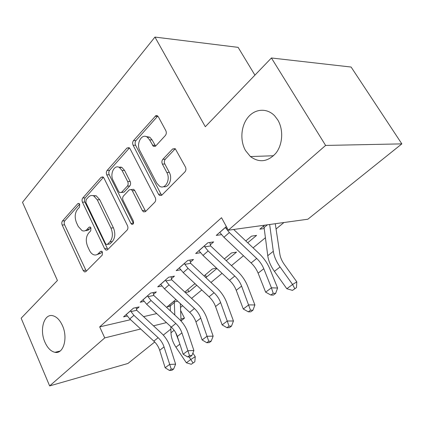 <?xml version="1.0" encoding="UTF-8"?>
<svg xmlns="http://www.w3.org/2000/svg" width="423" height="423" viewBox="0 0 423 423"><rect width="100%" height="100%" fill="white"/><g stroke="black" fill="none" stroke-linecap="round" stroke-linejoin="round"><path stroke-width="0.63" d="M79.683 204.219L78.916 203.368L77.806 203.632L62.461 220.996C61.679 222.112 61.589 223.46 62.197 225.052L83.172 270.514L84.531 271.926L85.864 271.592L102.234 255.122L102.461 252.156L101.546 251.188L100.484 251.426L98.326 253.615C96.925 254.979 95.36 255.349 93.626 254.731C91.923 254.038 90.533 252.568 89.454 250.331L87.635 246.456C85.578 241.163 85.906 236.706 88.613 233.084L90.718 230.847L90.934 227.897L90.099 226.992L89.004 227.241L86.916 229.488C85.472 230.958 83.87 231.349 82.094 230.651L78.287 226.527L76.51 222.741C74.501 217.559 74.808 213.129 77.435 209.443L79.476 207.154L79.683 204.219M245.562 150.63L250.405 156.552C259.373 163.088 267.907 161.919 276.008 153.047C282.807 144.317 283.622 129.533 277.747 119.899L274.733 115.907C267.029 107.712 254.969 108.648 247.957 117.409C240.872 126.086 239.862 140.796 245.562 150.63M44.933 342.196C47.55 348.034 50.903 351.407 54.979 352.317C63.461 354.389 68.209 337.85 62.403 325.514C59.881 320.047 56.724 316.795 52.944 315.754C44.092 313.168 39.233 329.797 44.933 342.196M165.367 135.503C166.451 134.059 166.599 132.441 165.816 130.638L158.366 116.833L157.25 115.696L155.891 115.632L133.494 140.616C132.51 141.985 132.378 143.534 133.108 145.258L158.498 194.252L159.598 195.474L161.84 195.151L184.946 171.897C186.083 170.485 186.242 168.851 185.433 166.99L175.228 148.669L172.61 148.97L162.829 159.312C161.76 160.698 161.612 162.295 162.384 164.098L166.842 172.531C170.918 179.564 165.144 190.086 159.492 186.168L156.679 183.011L139.86 150.683C135.857 143.746 141.763 132.896 147.326 137.216L149.605 139.907L153.316 146.3L155.749 145.956L165.367 135.503M228.325 230.212L325.615 145.433L401.85 143.873L307.87 219.214L228.325 230.212L221.53 217.718L99.696 326.879L104.735 337.908L140.685 328.999M154.718 341.995L127.942 363.463L49.639 385.924L21.15 318.212L57.417 280.502L22.509 202.31L154.95 37.076L205.308 126.726L271.423 57.983L325.615 145.433M49.639 385.924L104.735 337.908M103.952 178.067L102.937 176.92L101.076 177.3L82.771 198.012C81.935 199.196 81.835 200.602 82.474 202.236L104.671 248.75L105.977 250.13L107.537 249.782L127.101 230.096C128.058 228.891 128.185 227.41 127.476 225.66L103.952 178.067M107.125 170.458L126.937 148.034L129.137 147.664L130.035 148.716L155.225 197.567C155.987 199.37 155.844 200.925 154.802 202.226L145.554 211.532L143.534 211.87L142.361 210.591L132.314 190.725L131.236 189.525L129.216 189.879L123.468 195.997C122.522 197.25 122.395 198.741 123.104 200.465L133.319 220.97C133.927 223.312 133.404 224.439 131.749 224.354L130.892 223.429L106.781 174.879C106.104 173.203 106.215 171.727 107.125 170.458L109.573 170.347L129.401 147.992L126.937 148.034M254.921 75.141L238.123 47.36L154.95 37.076M210.3 244.811L213.647 241.893L207.889 242.765L195.669 253.499L200.608 252.69M247.725 242.776L256.602 235.378L251.516 236.15L245.795 240.946M171.431 278.746L174.429 276.124L168.682 277.213L157.721 286.842L162.004 285.99M205.515 277.335L206.493 277.144L216.893 268.473M204.029 275.939L212.367 268.949L216.555 268.161M136.444 309.282L139.156 306.918L133.441 308.171L123.553 316.859L127.318 316.002M175.905 299.505L166.99 306.971L170.263 306.231M99.696 326.879L130.585 319.677M143.54 316.658L156.716 313.586M169.93 310.508L170.374 310.403M180.547 307.431L182.604 305.739M191.566 298.384L201.803 289.977M210.966 282.448L222.064 273.337M231.444 265.633L243.484 255.746M253.091 247.857L265.417 237.731M276.24 228.843L283.939 222.524M185.343 292.579L188.88 291.822L196.758 285.255M184.788 292.06L194.231 284.145L195.331 283.923M153.491 294.403L156.341 291.918L150.604 293.091L140.203 302.234L144.211 301.377M226.215 260.705L236.542 252.097L231.439 252.97L224.333 258.929M190.339 262.239L193.507 259.473L187.749 260.462L176.185 270.62L180.774 269.784M264.587 225.2L259.849 229.166L264.222 228.542M226.337 226.559L216.264 235.41L221.594 234.643M271.423 57.983L351.111 67.046L401.85 143.873M180.663 310.54L184.465 318.149L181.044 320.888M170.876 329.041L163.299 335.116M153.464 325.832L166.456 322.612M180.975 319.011L184.465 318.149M188.88 291.822L187.743 289.586M206.493 277.144L205.308 274.865M85.356 230.635L87.164 230.577L88.566 229.89L89.327 229.213L86.916 229.488M90.797 227.643L89.327 229.213M96.941 254.625L100.732 253.271L98.326 253.615M102.229 251.754L100.732 253.271M79.624 204.108L64.862 220.753C64.079 221.864 63.989 223.212 64.592 224.798L86.297 271.154M103.413 177.29L85.197 197.827C84.357 199.011 84.256 200.412 84.896 202.035L107.86 249.459M86.133 199.677L85.922 202.643L105.517 243.569L106.416 244.52L107.527 244.277L109.869 241.898C112.782 238.17 113.147 233.559 110.969 228.071L97.274 199.852L93.806 195.992C91.786 195.066 89.967 195.463 88.349 197.192L86.133 199.677M107.405 244.388L109.943 243.949L107.527 244.277M92.727 195.6L96.233 195.812L99.701 199.656L113.396 227.791C115.574 233.263 115.204 237.858 112.291 241.581L109.943 243.949M131.918 189.478L133.684 189.351L134.763 190.546L145.66 211.426M109.573 170.347C108.663 171.616 108.547 173.086 109.229 174.757L133.478 223.418M122.099 170.527L119.466 167.524C114.342 164.113 109.578 173.996 113.126 180.447L118.599 191.429L119.677 192.634L121.607 192.269L127.328 186.131C128.291 184.846 128.418 183.339 127.704 181.604L122.099 170.527L124.552 170.411L121.919 167.423L118.408 167.064M121.338 192.513L124.05 192.09L121.607 192.269M124.552 170.411L130.152 181.456C130.866 183.185 130.739 184.687 129.776 185.972L124.05 192.09M145.856 136.502L149.8 137.205L152.074 139.886L155.595 146.109M163.579 186.649C168.893 188.113 172.822 178.495 169.3 172.404L166.842 172.531M175.291 148.716L165.287 159.228C164.219 160.613 164.071 162.199 164.843 163.997L169.3 172.404M157.768 116.05L135.963 140.589C134.974 141.959 134.847 143.497 135.572 145.221L160.946 194.062L161.845 195.146M174.805 315.035L174.239 300.901M169.66 304.734L170.252 305.956L174.413 302.477M192.867 353.105L195.257 356.652L194.823 361.813L191.265 364.266L194.823 361.813M191.265 364.266L186.358 362.775L175.931 347.193C172.811 342.424 171.156 337.617 170.977 332.779L170.807 326.646M186.358 362.775L190.789 359.508L189.028 356.885M179.225 342.165L175.571 332.462M170.39 310.931L170.252 305.956M180.346 303.64L181.049 321.036M177.681 301.16L174.334 301.906M193.041 362.971L190.789 359.508L195.257 356.652M126.202 314.532L129.771 318.926L153.845 341.144C156.616 343.746 158.567 346.797 159.698 350.302L165.155 367.777L169.57 364.457L175.614 364.15L170.041 346.717C168.306 341.477 165.372 336.909 161.232 333.017L136.74 310.292L130.961 311.582L133.917 315.331L158.128 337.702C160.914 340.319 162.881 343.386 164.029 346.908L171.252 369.136L169.475 370.458L171.891 370.321L173.668 369.004L171.252 369.136M130.961 311.582L130.739 310.545M136.127 307.584L136.74 310.292M173.668 369.004L175.614 364.15M165.155 367.777L169.475 370.458M142.985 299.785L146.67 304.274L171.304 327.106C174.139 329.776 176.158 332.896 177.359 336.459L183.164 354.231L187.812 350.73L193.893 350.508L187.965 332.785C186.131 327.46 183.09 322.797 178.85 318.794L153.792 295.439L147.992 296.655L151.032 300.489L175.809 323.484C178.659 326.175 180.7 329.311 181.916 332.885L189.509 355.553L187.643 356.943L190.075 356.838L191.942 355.452L189.509 355.553M147.992 296.655L147.759 295.592M153.142 292.573L153.792 295.439M191.942 355.452L193.893 350.508M183.164 354.231L187.643 356.943M160.655 284.267L164.457 288.846L189.684 312.333C192.587 315.077 194.675 318.265 195.955 321.887L202.131 339.955L207.032 336.269L213.144 336.137L206.836 318.117C204.885 312.703 201.739 307.939 197.398 303.825L171.738 279.809L165.922 280.93L169.052 284.864L194.432 308.515C197.351 311.28 199.46 314.485 200.756 318.122L208.751 341.245L206.778 342.709L209.221 342.641L211.193 341.176L208.751 341.245M165.922 280.93L165.684 279.846M120.841 166.958L121.396 167.445M171.045 276.764L171.738 279.809M211.193 341.176L213.144 336.137M202.131 339.955L206.778 342.709M179.278 267.902L183.212 272.586L209.052 296.761C212.029 299.584 214.191 302.842 215.55 306.522L222.138 324.901L227.315 321.004L233.454 320.983L226.728 302.656C224.65 297.147 221.388 292.282 216.941 288.052L190.657 263.333L184.83 264.354L188.061 268.383L214.059 292.732C217.052 295.582 219.241 298.855 220.621 302.551L229.044 326.144L226.966 327.688L229.419 327.661L231.503 326.117L229.044 326.144M184.83 264.354L184.581 263.243M189.922 260.087L190.657 263.333M231.503 326.117L233.454 320.983M222.138 324.901L226.966 327.688M198.937 250.633L203.008 255.418L229.493 280.322C232.544 283.236 234.791 286.561 236.24 290.31L243.278 308.996L248.745 304.877L254.9 304.967L247.725 286.334C245.509 280.735 242.125 275.759 237.567 271.402L210.628 245.937L204.795 246.852L208.132 250.976L234.786 276.071C237.853 279.006 240.121 282.347 241.596 286.112L250.49 310.186L248.296 311.825L250.754 311.841L252.954 310.207L250.49 310.186M204.795 246.852L204.542 245.705M209.84 242.469L210.628 245.937M252.954 310.207L254.9 304.967M243.278 308.996L248.296 311.825M263.28 226.294L264.095 227.558L267.378 224.814M275.267 223.725L279.862 254.144C280.386 257.549 281.887 261.012 284.378 264.534L296.803 281.861L296.47 287.629L292.473 290.384L296.47 287.629M292.473 290.384L286.815 288.729L274.416 271.344C270.699 266.03 268.478 260.822 267.759 255.719L264.095 227.558M286.815 288.729L292.584 284.478L280.068 266.992C276.314 261.647 274.062 256.417 273.306 251.299L269.647 224.502M294.789 288.692L292.584 284.478L296.803 281.861M219.717 232.375L223.936 237.271L251.103 262.953C254.234 265.951 256.571 269.356 258.115 273.163L265.639 292.171L271.429 287.809L277.594 288.031L269.922 269.076C267.563 263.386 264.042 258.294 259.368 253.805L233.681 229.472M227.214 228.166L225.914 228.341L225.649 227.162M225.914 228.341L229.356 232.571L256.703 258.453C259.849 261.472 262.207 264.898 263.783 268.721L271.429 287.809L273.189 293.303L270.863 295.032L273.327 295.101L275.659 293.372L273.189 293.303M275.659 293.372L277.594 288.031M265.639 292.171L270.863 295.032M79.159 203.521L77.806 203.632M101.689 251.257L100.484 251.426M90.295 227.098L89.004 227.241M85.568 270.123L83.172 270.514M64.592 224.798L62.197 225.052M64.862 220.753L62.461 220.996M107.082 248.412L104.671 248.75M84.896 202.035L82.474 202.236M85.197 197.827L82.771 198.012M103.302 177.184L101.076 177.3M112.291 241.581L109.869 241.898M113.396 227.791L110.969 228.071M99.701 199.656L97.274 199.852M144.803 210.353L142.361 210.591M134.763 190.546L132.314 190.725M133.324 223.154L130.892 223.429M109.229 174.757L106.781 174.879M129.776 185.972L127.328 186.131M130.152 181.456L127.704 181.604M154.903 145.226L152.439 145.269M152.074 139.886L149.605 139.907M164.843 163.997L162.384 164.098M165.287 159.228L162.829 159.312M175.08 148.917L172.61 148.97M160.946 194.062L158.498 194.252M135.572 145.221L133.108 145.258M135.963 140.589L133.494 140.616M157.493 116.314L155.014 116.262M169.702 304.777L174.25 300.965M175.931 347.193L179.875 344.158M170.977 332.779L174.133 330.268M130.749 310.614L126.239 314.575M158.128 337.702L153.845 341.144M164.029 346.908L159.698 350.302M133.917 315.331L129.771 318.926M147.77 295.661L143.027 299.833M175.809 323.484L171.304 327.106M181.916 332.885L177.359 336.459M151.032 300.489L146.67 304.274M165.694 279.915L160.698 284.309M194.432 308.515L189.684 312.333M200.756 318.122L195.955 321.887M169.052 284.864L164.457 288.846M184.597 263.312L179.32 267.944M214.059 292.732L209.052 296.761M220.621 302.551L215.55 306.522M188.061 268.383L183.212 272.586M204.558 245.779L198.984 250.675M234.786 276.071L229.493 280.322M241.596 286.112L236.24 290.31M208.132 250.976L203.008 255.418M263.328 226.331L264.703 225.184M274.416 271.344L280.068 266.992M267.759 255.719L273.306 251.299M225.665 227.236L219.764 232.417M256.703 258.453L251.103 262.953M263.783 268.721L258.115 273.163M229.356 232.571L223.936 237.271M273.57 155.754L250.405 156.552M60.124 351.032L54.979 352.317M85.7 271.735L84.531 271.926M107.368 249.93L105.977 250.13M96.233 195.812L93.806 195.992M145.385 211.685L143.534 211.87M133.684 189.351L131.236 189.525M132.938 224.216L131.749 224.354M121.919 167.423L119.466 167.524M155.41 146.263L153.316 146.3M149.8 137.205L147.326 137.216M161.665 195.304L159.598 195.474"/></g></svg>
